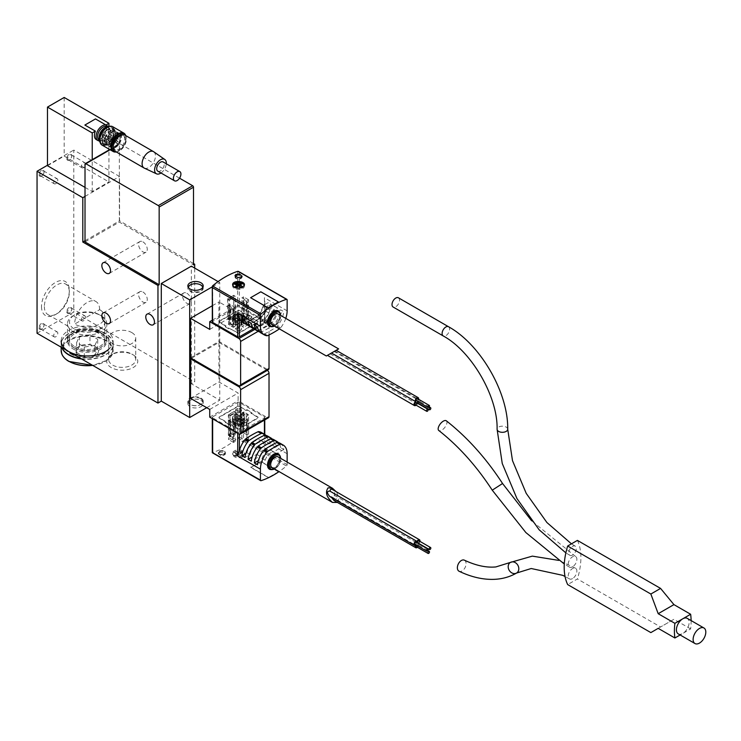 <?xml version="1.0" encoding="UTF-8"?>
<svg xmlns="http://www.w3.org/2000/svg" width="741" height="741" viewBox="0 0 741 741"><rect width="100%" height="100%" fill="white"/><g stroke="black" fill="none" stroke-linecap="round" stroke-linejoin="round"><path stroke-width="0.56" stroke-dasharray="3.71 2.78" d="M99.396 140.92A8.735 5.048 120 0 0 102.258 140.077A8.735 5.048 120 0 0 108.436 129.379A8.735 5.048 120 0 0 107.732 126.479M95.469 118.931L105.787 125.118A8.735 5.048 -60 0 1 104.462 135.297A8.735 5.048 -60 0 1 96.219 139.549M99.637 309.655A17.654 10.189 120 0 0 95.978 301.578A17.654 10.189 120 0 0 82.371 306.311A17.654 10.189 120 0 0 74.665 324.076L99.637 309.655L74.665 324.076A17.654 10.189 0 0 0 93.903 326.281A17.654 10.189 0 0 0 104.805 316.87A17.654 10.189 0 0 0 99.637 309.655M44.367 306.579A17.654 10.189 120 0 0 48.026 314.656A17.654 10.189 120 0 0 56.853 313.786A17.654 10.189 120 0 0 69.33 292.167A17.654 10.189 120 0 0 65.68 284.081A17.654 10.189 120 0 0 52.074 288.814A17.654 10.189 120 0 0 44.367 306.579M95.265 119.042L84.872 125.053M200.959 400.409A7.679 4.427 180 0 1 203.21 403.549A7.679 4.427 180 0 1 195.531 407.976A7.679 4.427 180 0 1 187.862 403.549A7.679 4.427 180 0 1 192.595 399.455A7.679 4.427 180 0 1 200.959 400.409M73.239 349.002A19.674 11.356 0 0 0 101.063 349.002A19.674 11.356 0 0 0 101.063 332.941A19.674 11.356 0 0 0 73.239 332.941A19.674 11.356 0 0 0 73.239 349.002M133.204 354.874L133.204 354.874A15.533 8.966 180 0 1 133.204 367.564A15.533 8.966 180 0 1 111.233 367.564A15.533 8.966 180 0 1 111.233 354.874A15.533 8.966 180 0 1 133.204 354.874L131.778 354.05A13.514 7.799 180 0 1 135.733 359.57A13.514 7.799 180 0 1 122.219 367.369A13.514 7.799 180 0 1 108.705 359.57A13.514 7.799 180 0 1 112.66 354.05A13.514 7.799 180 0 1 131.778 354.05L133.204 354.874M37.05 333.255L73.794 312.044L194.698 381.856L194.698 268.075M206.72 407.689L219.753 400.168L191.363 383.782L194.698 381.856M190.52 398.343L218.919 381.948L238.12 393.036L238.12 400.751L267.344 417.618A2.362 1.362 -120 0 0 268.529 417.739M191.363 358.329L218.919 342.416L218.919 381.948M190.52 357.847L218.919 341.453L267.344 369.416A2.362 1.362 -120 0 0 268.529 369.527M212.306 305.737L218.919 301.92L218.919 341.453M212.306 286.841L219.753 282.543L219.753 400.168M85.011 241.927L119.347 222.105L193.494 264.917M193.494 263.527L119.551 220.837L119.551 176.478L73.794 150.062L73.794 312.044M85.011 240.769L119.551 220.837M219.753 282.543L218.095 281.58M142.93 291.991A6.141 3.548 60 0 1 146.94 297.4A6.141 3.548 60 0 1 145.996 302.319A6.141 3.548 60 0 1 139.854 298.78A6.141 3.548 60 0 1 139.854 291.685A6.141 3.548 60 0 1 142.93 291.991M186.852 293.241A6.141 3.548 60 0 1 190.863 298.651A6.141 3.548 60 0 1 189.918 303.578A6.141 3.548 60 0 1 183.777 300.031A6.141 3.548 60 0 1 183.777 292.936A6.141 3.548 60 0 1 186.852 293.241M142.93 241.853A6.141 3.548 60 0 1 146.94 247.262A6.141 3.548 60 0 1 145.996 252.181A6.141 3.548 60 0 1 139.854 248.643A6.141 3.548 60 0 1 139.854 241.547A6.141 3.548 60 0 1 142.93 241.853M85.011 196.421L119.551 176.478M47.48 165.725L64.18 156.082L108.936 181.925L108.936 150.006M85.011 187.39L92.236 191.567L108.936 181.925M47.48 165.252L73.794 150.062M39.051 174.552A3.538 2.047 120 0 0 41.561 175.997A3.538 2.047 120 0 0 44.062 171.662A3.538 2.047 120 0 0 41.561 170.217A3.538 2.047 120 0 0 39.051 174.552M66.773 158.546A3.538 2.047 120 0 0 69.284 159.991A3.538 2.047 120 0 0 71.784 155.656A3.538 2.047 120 0 0 69.284 154.211A3.538 2.047 120 0 0 66.773 158.546M39.051 327.661A3.538 2.047 120 0 0 41.561 329.115A3.538 2.047 120 0 0 44.062 324.771A3.538 2.047 120 0 0 41.561 323.326A3.538 2.047 120 0 0 39.051 327.661M66.773 311.655A3.538 2.047 120 0 0 69.284 313.11A3.538 2.047 120 0 0 71.784 308.765A3.538 2.047 120 0 0 69.284 307.32A3.538 2.047 120 0 0 66.773 311.655M41.505 306.579A19.674 11.356 120 0 0 55.418 314.61A19.674 11.356 120 0 0 69.33 290.518A19.674 11.356 120 0 0 55.418 282.478A19.674 11.356 120 0 0 41.505 306.579M229.599 320.14L229.599 299.892L228.265 299.123L228.265 319.371L229.599 320.14L235.11 316.963L235.11 296.715L233.776 295.946L233.776 316.194L235.11 316.963M228.265 319.371L233.776 316.194M246.216 319.417L246.216 302.837L242.881 300.911L242.881 317.491L246.216 319.417L247.559 318.649L247.559 302.069L244.215 300.133L244.215 316.722L247.559 318.649M242.881 317.491L244.215 316.722M232.859 327.133L232.859 310.553L229.515 308.617L229.515 325.206L232.859 327.133L234.193 326.364L234.193 309.775L230.859 307.848L230.859 324.438L234.193 326.364M229.515 325.206L230.859 324.438M242.715 319.519A5.9 3.409 180 0 1 244.447 321.927A5.9 3.409 180 0 1 240.797 325.077A5.9 3.409 180 0 1 234.36 324.336A5.9 3.409 180 0 1 232.637 321.927A5.9 3.409 180 0 1 236.277 318.778A5.9 3.409 180 0 1 242.715 319.519M269.02 334.969L269.02 325.058A2.362 1.362 -120 0 0 267.344 322.168L238.12 305.292L238.12 313.008L218.919 301.92M212.306 320.195L238.12 305.292M209.731 329.402L238.12 313.008M267.205 370.296L218.919 342.416M209.731 409.43L238.12 393.036M209.731 417.137L238.12 400.751M228.599 414.636L228.599 434.884L229.942 435.652L229.942 415.405L228.599 414.636L234.11 411.45L234.11 431.697L235.453 432.475L235.453 412.228L234.11 411.45M229.942 415.405L235.453 412.228M229.515 420.656L229.515 437.246L232.859 439.172L232.859 422.592L229.515 420.656L230.859 419.888L230.859 436.477L234.193 438.403L234.193 421.814L230.859 419.888M232.859 422.592L234.193 421.814M242.881 412.95L242.881 429.53L246.216 431.457L246.216 414.877L242.881 412.95L244.215 412.172L244.215 428.761L247.559 430.688L247.559 414.108L244.215 412.172M246.216 414.877L247.559 414.108M234.36 419.795A5.9 3.409 0 0 0 240.797 420.527A5.9 3.409 0 0 0 244.447 417.378A5.9 3.409 0 0 0 238.537 413.969A5.9 3.409 0 0 0 232.637 417.378A5.9 3.409 0 0 0 234.36 419.795M179.544 178.183L120.181 143.911A1.176 0.685 -120 0 0 119.597 143.847A1.176 0.685 -120 0 0 119.347 144.393L119.347 222.105M191.363 383.782L191.363 266.149M234.36 320.862A5.9 3.409 0 0 0 240.797 321.603A5.9 3.409 0 0 0 244.447 318.454A5.9 3.409 0 0 0 238.537 315.045A5.9 3.409 0 0 0 232.637 318.454A5.9 3.409 0 0 0 234.36 320.862M235.36 320.288A4.483 2.593 0 0 0 240.251 320.853A4.483 2.593 0 0 0 243.029 318.454A4.483 2.593 0 0 0 238.537 315.861A4.483 2.593 0 0 0 234.054 318.454A4.483 2.593 0 0 0 235.36 320.288M235.36 318.361A4.483 2.593 0 0 0 240.251 318.917A4.483 2.593 0 0 0 243.029 316.527A4.483 2.593 0 0 0 238.537 313.934A4.483 2.593 0 0 0 234.054 316.527A4.483 2.593 0 0 0 235.36 318.361M236.453 317.732A2.955 1.704 0 0 0 239.667 318.102A2.955 1.704 0 0 0 241.492 316.527A2.955 1.704 0 0 0 238.537 314.823A2.955 1.704 0 0 0 235.582 316.527A2.955 1.704 0 0 0 236.453 317.732M236.861 326.364A2.38 1.371 0 0 0 239.445 326.67A2.38 1.371 0 0 0 240.918 325.401A2.38 1.371 0 0 0 238.537 324.021A2.38 1.371 0 0 0 236.157 325.401A2.38 1.371 0 0 0 236.861 326.364M236.861 322.789A2.38 1.371 0 0 0 240.223 322.789A2.38 1.371 0 0 0 240.918 321.816A2.38 1.371 0 0 0 238.537 320.445A2.38 1.371 0 0 0 236.157 321.816A2.38 1.371 0 0 0 236.861 322.789L236.453 322.557A2.955 1.704 0 0 0 240.621 322.557A2.955 1.704 0 0 0 241.492 321.344A2.955 1.704 0 0 0 238.537 319.64A2.955 1.704 0 0 0 235.582 321.344A2.955 1.704 0 0 0 236.453 322.557L236.861 322.789M131.778 332.561A13.514 7.799 180 0 1 135.733 338.081A13.514 7.799 180 0 1 122.219 345.88A13.514 7.799 180 0 1 108.705 338.081A13.514 7.799 180 0 1 117.05 330.866A13.514 7.799 180 0 1 131.778 332.561M67.681 311.655A2.899 1.677 120 0 0 68.283 312.989A2.899 1.677 120 0 0 69.737 312.841A2.899 1.677 120 0 0 71.784 309.293A2.899 1.677 120 0 0 71.182 307.96A2.899 1.677 120 0 0 68.95 308.738A2.899 1.677 120 0 0 67.681 311.655M81.427 319.593A2.899 1.677 120 0 0 82.029 320.927A2.899 1.677 120 0 0 84.928 319.251A2.899 1.677 120 0 0 84.928 315.898A2.899 1.677 120 0 0 82.686 316.676A2.899 1.677 120 0 0 81.427 319.593M39.958 327.661A2.899 1.677 120 0 0 40.56 328.995A2.899 1.677 120 0 0 42.015 328.847A2.899 1.677 120 0 0 44.062 325.29A2.899 1.677 120 0 0 43.46 323.965A2.899 1.677 120 0 0 41.227 324.743A2.899 1.677 120 0 0 39.958 327.661M53.704 335.599A2.899 1.677 120 0 0 54.306 336.933A2.899 1.677 120 0 0 57.205 335.256A2.899 1.677 120 0 0 57.205 331.903A2.899 1.677 120 0 0 54.973 332.681A2.899 1.677 120 0 0 53.704 335.599M229.515 308.617L230.859 307.848M232.859 310.553L234.193 309.775M242.881 300.911L244.215 300.133M246.216 302.837L247.559 302.069M229.599 299.892L235.11 296.715M228.265 299.123L233.776 295.946M235.36 424.612A4.483 2.593 0 0 0 240.251 425.177A4.483 2.593 0 0 0 243.029 422.778A4.483 2.593 0 0 0 238.537 420.193A4.483 2.593 0 0 0 234.054 422.778A4.483 2.593 0 0 0 235.36 424.612M236.453 423.982A2.955 1.704 0 0 0 239.667 424.352A2.955 1.704 0 0 0 241.492 422.778A2.955 1.704 0 0 0 238.537 421.073A2.955 1.704 0 0 0 235.582 422.778A2.955 1.704 0 0 0 236.453 423.982M235.36 422.685A4.483 2.593 0 0 0 240.251 423.25A4.483 2.593 0 0 0 243.029 420.851A4.483 2.593 0 0 0 238.537 418.257A4.483 2.593 0 0 0 234.054 420.851A4.483 2.593 0 0 0 235.36 422.685M234.36 423.259A5.9 3.409 0 0 0 240.797 424A5.9 3.409 0 0 0 244.447 420.851A5.9 3.409 0 0 0 238.537 417.442A5.9 3.409 0 0 0 232.637 420.851A5.9 3.409 0 0 0 234.36 423.259M236.453 419.165A2.955 1.704 0 0 0 239.667 419.536A2.955 1.704 0 0 0 241.492 417.961A2.955 1.704 0 0 0 240.621 416.757A2.955 1.704 0 0 0 236.453 416.757A2.955 1.704 0 0 0 235.582 417.961A2.955 1.704 0 0 0 236.453 419.165M236.861 418.461A2.38 1.371 0 0 0 239.445 418.758A2.38 1.371 0 0 0 240.918 417.489A2.38 1.371 0 0 0 240.223 416.516A2.38 1.371 0 0 0 236.861 416.516A2.38 1.371 0 0 0 236.157 417.489A2.38 1.371 0 0 0 236.861 418.461M236.861 414.877A2.38 1.371 0 0 0 239.445 415.182A2.38 1.371 0 0 0 240.918 413.913A2.38 1.371 0 0 0 238.537 412.542A2.38 1.371 0 0 0 236.157 413.913A2.38 1.371 0 0 0 236.861 414.877M242.881 429.53L244.215 428.761M246.216 431.457L247.559 430.688M229.515 437.246L230.859 436.477M232.859 439.172L234.193 438.403M229.942 435.652L235.453 432.475M228.599 434.884L234.11 431.697M67.681 158.546A2.899 1.677 120 0 0 68.283 159.88A2.899 1.677 120 0 0 69.737 159.732A2.899 1.677 120 0 0 71.784 156.175A2.899 1.677 120 0 0 71.182 154.85A2.899 1.677 120 0 0 68.95 155.629A2.899 1.677 120 0 0 67.681 158.546M81.427 166.484A2.899 1.677 120 0 0 82.029 167.809A2.899 1.677 120 0 0 84.928 166.132A2.899 1.677 120 0 0 84.928 162.779A2.899 1.677 120 0 0 82.686 163.557A2.899 1.677 120 0 0 81.427 166.484M39.958 174.552A2.899 1.677 120 0 0 40.56 175.876A2.899 1.677 120 0 0 42.015 175.737A2.899 1.677 120 0 0 44.062 172.181A2.899 1.677 120 0 0 43.46 170.847A2.899 1.677 120 0 0 41.227 171.625A2.899 1.677 120 0 0 39.958 174.552M53.704 182.49A2.899 1.677 120 0 0 54.306 183.814A2.899 1.677 120 0 0 57.205 182.138A2.899 1.677 120 0 0 57.205 178.785A2.899 1.677 120 0 0 54.973 179.563A2.899 1.677 120 0 0 53.704 182.49M92.236 191.567L92.236 159.648M108.936 149.071L108.936 126.359M64.18 97.46L64.18 156.082M99.174 140.021A7.679 4.427 120 0 0 103.008 139.641A7.679 4.427 120 0 0 108.436 130.24A7.679 4.427 120 0 0 106.843 126.73M99.109 137.391A7.679 4.427 120 0 0 100.693 140.901A7.679 4.427 120 0 0 108.371 136.474A7.679 4.427 120 0 0 108.371 127.609A7.679 4.427 120 0 0 104.537 127.989M100.091 142.3A9.448 5.456 120 0 0 101.063 143.161A9.448 5.456 120 0 0 110.511 137.706A9.448 5.456 120 0 0 110.511 126.804A9.448 5.456 120 0 0 109.279 126.387M102.063 140.549A9.448 5.456 120 0 0 104.027 144.875A9.448 5.456 120 0 0 108.751 144.402A9.448 5.456 120 0 0 115.429 132.834A9.448 5.456 120 0 0 113.475 128.508A9.448 5.456 120 0 0 106.195 131.037A9.448 5.456 120 0 0 102.063 140.549M104.574 140.549A7.679 4.427 120 0 0 106.167 144.06A7.679 4.427 120 0 0 110.001 143.68A7.679 4.427 120 0 0 115.429 134.278A7.679 4.427 120 0 0 113.836 130.768A7.679 4.427 120 0 0 107.927 132.824A7.679 4.427 120 0 0 104.574 140.549M106.685 141.763A7.679 4.427 120 0 0 108.269 145.282A7.679 4.427 120 0 0 115.948 140.846A7.679 4.427 120 0 0 115.948 131.981A7.679 4.427 120 0 0 110.029 134.038A7.679 4.427 120 0 0 106.685 141.763M106.352 141.957A8.151 4.705 120 0 0 108.334 145.838A8.151 4.705 120 0 0 116.189 140.985A8.151 4.705 120 0 0 116.467 131.759A8.151 4.705 120 0 0 110.094 133.565A8.151 4.705 120 0 0 106.352 141.957M110.02 143.689A7.679 4.427 120 0 0 111.891 147.348A7.679 4.427 120 0 0 119.292 142.772A7.679 4.427 120 0 0 119.551 134.084A7.679 4.427 120 0 0 113.549 135.788A7.679 4.427 120 0 0 110.02 143.689M115.448 145.866A6.493 3.751 120 0 0 119.69 140.142A6.493 3.751 120 0 0 118.699 134.936A6.493 3.751 120 0 0 112.206 138.687A6.493 3.751 120 0 0 112.206 146.181A6.493 3.751 120 0 0 115.448 145.866M74.665 346.529A17.654 10.189 0 0 0 93.903 348.733A17.654 10.189 0 0 0 104.805 339.322A17.654 10.189 0 0 0 99.637 332.116A17.654 10.189 0 0 0 74.665 332.116A17.654 10.189 0 0 0 69.497 339.322A17.654 10.189 0 0 0 74.665 346.529M200.626 398.677A7.206 4.159 180 0 1 200.626 404.558A7.206 4.159 180 0 1 190.437 404.558A7.206 4.159 180 0 1 190.437 398.677A7.206 4.159 180 0 1 200.626 398.677M200.959 398.102A7.679 4.427 180 0 1 203.21 401.233A7.679 4.427 180 0 1 200.959 404.364A7.679 4.427 180 0 1 190.104 404.364A7.679 4.427 180 0 1 187.862 401.233A7.679 4.427 180 0 1 192.595 397.139A7.679 4.427 180 0 1 200.959 398.102M202.941 287.073A7.679 4.427 180 0 1 203.21 288.23A7.679 4.427 180 0 1 195.531 292.658A7.679 4.427 180 0 1 187.862 288.23A7.679 4.427 180 0 1 188.121 287.073M190.28 284.998A7.679 4.427 180 0 1 200.792 284.998M202.71 287.489A7.206 4.159 180 0 1 195.531 292A7.206 4.159 180 0 1 188.362 287.489M106.269 140.558A6.493 3.751 120 0 0 110.511 134.834A6.493 3.751 120 0 0 109.511 129.629A6.493 3.751 120 0 0 103.018 133.38A6.493 3.751 120 0 0 103.018 140.883A6.493 3.751 120 0 0 106.269 140.558M108.103 137.956A1.176 0.685 120 0 0 108.871 136.918A1.176 0.685 120 0 0 108.695 135.974A1.176 0.685 120 0 0 107.51 136.65A1.176 0.685 120 0 0 107.51 138.011A1.176 0.685 120 0 0 108.103 137.956M116.448 142.781A1.176 0.685 120 0 0 117.226 141.735A1.176 0.685 120 0 0 117.041 140.79A1.176 0.685 120 0 0 115.865 141.475A1.176 0.685 120 0 0 115.865 142.837A1.176 0.685 120 0 0 116.448 142.781M104.425 140.077A1.176 0.685 120 0 0 105.203 139.039A1.176 0.685 120 0 0 105.018 138.095A1.176 0.685 120 0 0 103.842 138.771A1.176 0.685 120 0 0 103.842 140.132A1.176 0.685 120 0 0 104.425 140.077M112.78 144.903A1.176 0.685 120 0 0 113.549 143.856A1.176 0.685 120 0 0 113.373 142.911A1.176 0.685 120 0 0 112.187 143.597A1.176 0.685 120 0 0 112.187 144.958A1.176 0.685 120 0 0 112.78 144.903M109.149 133.593A1.176 0.685 120 0 0 109.918 132.556A1.176 0.685 120 0 0 109.733 131.611A1.176 0.685 120 0 0 108.556 132.287A1.176 0.685 120 0 0 108.556 133.649A1.176 0.685 120 0 0 109.149 133.593M117.495 138.419A1.176 0.685 120 0 0 118.264 137.372A1.176 0.685 120 0 0 118.088 136.427A1.176 0.685 120 0 0 116.902 137.113A1.176 0.685 120 0 0 116.902 138.474A1.176 0.685 120 0 0 117.495 138.419M103.388 136.918A1.176 0.685 120 0 0 104.157 135.881A1.176 0.685 120 0 0 103.972 134.936A1.176 0.685 120 0 0 102.795 135.612A1.176 0.685 120 0 0 102.795 136.974A1.176 0.685 120 0 0 103.388 136.918M111.734 141.744A1.176 0.685 120 0 0 112.502 140.697A1.176 0.685 120 0 0 112.326 139.753A1.176 0.685 120 0 0 111.141 140.438A1.176 0.685 120 0 0 111.141 141.8A1.176 0.685 120 0 0 111.734 141.744M79.139 355.624A11.337 6.549 0 0 0 96.969 354.272A11.337 6.549 0 0 0 90.087 344.676A11.337 6.549 0 0 0 77.333 347.724A11.337 6.549 0 0 0 79.139 355.624M97.692 349.168L89.976 344.713L79.435 346.343L76.61 352.429L84.326 356.884L94.867 355.254L97.692 349.168L97.692 339.341L94.867 345.426L94.867 355.254M81.575 358.959A25.981 14.996 0 0 0 113.132 344.315A25.981 14.996 0 0 0 87.151 329.31A25.981 14.996 0 0 0 61.17 344.315A25.981 14.996 0 0 0 61.781 347.529M70.617 353.855A23.379 13.495 0 0 0 96.098 356.782A23.379 13.495 0 0 0 110.529 344.315A23.379 13.495 0 0 0 87.151 330.81A23.379 13.495 0 0 0 63.772 344.315A23.379 13.495 0 0 0 70.617 353.855M70.617 353.568A23.379 13.495 0 0 0 96.098 356.495A23.379 13.495 0 0 0 110.529 344.028A23.379 13.495 0 0 0 87.151 330.523A23.379 13.495 0 0 0 63.772 344.028A23.379 13.495 0 0 0 70.617 353.568M80.917 358.588A25.981 14.996 0 0 0 113.132 344.028A25.981 14.996 0 0 0 87.151 329.023A25.981 14.996 0 0 0 61.17 344.028A25.981 14.996 0 0 0 61.929 347.622M108.705 349.344A25.981 14.996 0 0 0 113.132 340.971A25.981 14.996 0 0 0 87.151 325.975A25.981 14.996 0 0 0 61.17 340.971L61.17 344.028M74.665 348.177A17.654 10.189 0 0 0 99.637 348.177A17.654 10.189 0 0 0 99.637 333.765A17.654 10.189 0 0 0 74.665 333.765A17.654 10.189 0 0 0 74.665 348.177L73.239 347.353A19.674 11.356 0 0 0 101.063 347.353A19.674 11.356 0 0 0 106.824 339.322A19.674 11.356 0 0 0 87.151 327.957A19.674 11.356 0 0 0 67.477 339.322A19.674 11.356 0 0 0 73.239 347.353L74.665 348.177M73.239 331.755A19.674 11.356 0 0 0 94.681 334.219A19.674 11.356 0 0 0 106.824 323.724A19.674 11.356 0 0 0 101.063 315.694A19.674 11.356 0 0 0 73.239 315.694A19.674 11.356 0 0 0 67.477 323.724A19.674 11.356 0 0 0 73.239 331.755M74.665 329.282A17.654 10.189 0 0 0 99.637 329.282A17.654 10.189 0 0 0 99.637 314.869A17.654 10.189 0 0 0 74.665 314.869A17.654 10.189 0 0 0 74.665 329.282M94.867 345.426L84.326 347.057L76.61 342.601L76.61 352.429M84.326 347.057L84.326 356.884M76.61 342.601L79.435 336.516L79.435 346.343M79.435 336.516L89.976 334.886L89.976 344.713M89.976 334.886L97.692 339.341M691.112 620.578A59.048 34.086 -60 0 1 690.631 628.914L682.767 633.453A8.975 5.178 120 0 0 688.63 625.543A8.975 5.178 120 0 0 687.25 618.355M690.631 628.914L673.93 619.272L660.574 626.979L577.406 578.962L567.68 584.584M577.406 540.393A59.048 34.086 -60 0 1 577.406 578.962M660.574 626.979L650.848 632.601M678.274 633.898A8.975 5.178 120 0 0 682.767 633.453L680.136 634.972M572.543 555.065A5.317 3.066 -60 0 1 569.885 555.324A5.317 3.066 -60 0 1 569.885 549.192A5.317 3.066 -60 0 1 575.201 546.126A5.317 3.066 -60 0 1 576.016 550.378A5.317 3.066 -60 0 1 572.543 555.065M572.543 566.828A6.141 3.548 -60 0 1 569.468 567.134A6.141 3.548 -60 0 1 569.468 560.039A6.141 3.548 -60 0 1 575.609 556.5A6.141 3.548 -60 0 1 576.554 561.419A6.141 3.548 -60 0 1 572.543 566.828M572.543 578.591A6.141 3.548 -60 0 1 569.468 578.897A6.141 3.548 -60 0 1 569.468 571.802A6.141 3.548 -60 0 1 575.609 568.264A6.141 3.548 -60 0 1 576.554 573.182A6.141 3.548 -60 0 1 572.543 578.591M658.193 628.349L673.93 619.272M464.375 560.168A6.141 3.844 -64.5 0 1 465.913 565.253A6.141 3.844 -64.5 0 1 462.106 570.931A6.141 3.844 -64.5 0 1 459.087 571.255M446.332 420.814A6.141 2.871 -52 0 1 446.193 425.251A6.141 2.871 -52 0 1 441.803 430.16A6.141 2.871 -52 0 1 438.774 430.493M398.426 297.799A5.317 3.066 -60 0 1 399.242 302.059A5.317 3.066 -60 0 1 395.768 306.737A5.317 3.066 -60 0 1 393.11 307.006M230.025 415.933L236.036 412.468L234.36 411.496L228.348 414.969L230.025 415.933L230.025 436.282L228.348 435.319L228.348 414.969M228.515 420.656L233.526 423.556L235.193 422.592L230.192 419.693L228.515 420.656L228.515 439.561L230.192 438.598L230.192 419.693M234.193 415.256A6.141 3.548 180 0 1 240.89 414.488A6.141 3.548 180 0 1 244.678 417.767A6.141 3.548 180 0 1 242.881 420.277A6.141 3.548 180 0 1 236.184 421.045A6.141 3.548 180 0 1 232.396 417.767A6.141 3.548 180 0 1 234.193 415.256M231.025 425.001L230.192 425.482L225.181 422.592L226.014 422.101L219.336 418.248A1.176 0.685 180 0 1 218.984 417.767A1.176 0.685 180 0 1 219.336 417.285L237.704 406.679A1.176 0.685 180 0 1 239.371 406.679L246.049 410.533L246.892 410.051L251.894 412.95L251.06 413.432L257.738 417.285A1.176 0.685 180 0 1 258.09 417.767A1.176 0.685 180 0 1 257.738 418.248L239.371 428.854A1.176 0.685 180 0 1 237.704 428.854L231.025 424.612L230.192 425.093L225.181 422.203L226.014 421.722L219.336 417.859A1.176 0.685 180 0 1 218.984 417.378A1.176 0.685 180 0 1 219.336 416.896L237.704 406.29A1.176 0.685 180 0 1 239.371 406.29L246.049 410.153L246.892 409.671L251.894 412.561L251.06 413.043L257.738 416.896A1.176 0.685 180 0 1 258.09 417.378A1.176 0.685 180 0 1 257.738 417.859L239.371 428.474A1.176 0.685 180 0 1 237.704 428.474L231.025 424.612M241.881 412.95L246.892 415.84L248.559 414.877L243.548 411.987L241.881 412.95L241.881 431.846L243.548 430.882L243.548 411.987M243.548 423.556L248.559 420.656L246.892 419.693L241.881 422.592L243.548 423.556L243.548 442.451L241.881 441.488L241.881 422.592M239.371 432.327A1.176 0.685 180 0 1 237.704 432.327L212.648 417.859A1.176 0.685 180 0 1 212.306 417.378A1.176 0.685 180 0 1 212.648 416.896L237.704 402.437A1.176 0.685 180 0 1 239.371 402.437L264.426 416.896A1.176 0.685 180 0 1 264.769 417.378A1.176 0.685 180 0 1 264.426 417.859L239.371 432.327L239.371 434.189M241.733 451.306A5.15 2.973 180 0 1 242.566 451.788A11.791 6.808 -60 0 1 239.788 454.298A11.754 6.78 -120 0 0 242.918 455.196A5.15 2.973 180 0 1 241.242 456.16A11.754 6.78 60 0 1 238.12 455.261A11.791 6.808 -60 0 1 235.342 455.965A5.15 2.973 180 0 1 234.508 455.483A11.791 6.808 120 0 0 237.287 454.779A11.754 6.78 60 0 1 234.156 452.075A5.15 2.973 180 0 1 235.833 451.112A11.754 6.78 -120 0 0 238.954 453.816A11.791 6.808 120 0 0 241.733 451.306L238.954 452.908L238.954 453.816M242.715 455.715A5.9 3.409 0 0 0 244.447 453.307A5.9 3.409 0 0 0 242.205 450.639A5.9 3.409 0 0 0 235.971 450.241A5.9 3.409 0 0 0 232.637 453.307A5.9 3.409 0 0 0 236.277 456.456A5.9 3.409 0 0 0 242.715 455.715M234.156 452.075L237.287 453.872L237.287 454.779M238.12 455.261L238.12 454.363L241.242 456.16M235.833 451.112L238.954 452.908M242.566 451.788L239.788 453.39L242.918 455.196M239.788 453.39L239.788 454.298M219.336 452.464L218.299 453.575C220.67 456.03 223.032 456.234 225.384 454.168C224.449 452.334 222.439 451.769 219.336 452.464M239.371 402.437L239.371 437.097L237.704 438.088A82.659 47.72 -60 0 1 212.648 452.547L261.073 480.668M287.137 462.069L287.137 464.672A1.176 0.685 -60 0 1 286.48 465.996A82.659 47.72 -60 0 1 279.079 471.6M278.579 471.684L268.344 477.593L250.81 467.469L260.619 461.31L278.579 471.684L268.344 477.593M250.597 467.099L268.566 477.473M242.715 457.012C237.528 458.596 234.165 457.762 232.637 454.511C232.285 450.408 244.789 449.833 244.447 454.511L242.715 457.012M278.097 456.854A6.141 3.548 -60 0 1 279.366 459.661A6.141 3.548 -60 0 1 276.689 465.839A6.141 3.548 -60 0 1 271.956 467.488M337.377 502.435C339.174 500.221 338.989 497.016 336.822 492.83L335.997 491.552M267.594 436.06A18.895 10.911 -60 0 1 271.326 442.303L268.205 440.497L263.083 443.461A11.81 6.817 120 0 0 260.925 440.395A11.81 6.817 120 0 0 246.957 452.77L245.882 453.39M271.326 442.303L266.214 445.258L263.083 443.461M246.957 452.77L250.088 454.566L244.965 457.53M273.846 439.672A18.895 10.911 -60 0 1 277.579 445.915L274.457 444.109L265.787 449.111A7.086 4.094 120 0 0 264.815 448.092A7.086 4.094 120 0 0 256.757 454.326L252.135 456.993M277.579 445.915L268.918 450.917L265.787 449.111M256.757 454.326L259.887 456.132L251.218 461.134M280.098 443.275A18.895 10.911 -60 0 1 283.831 449.518L280.709 447.721L272.947 452.195A8.262 4.77 120 0 0 271.66 450.676A8.262 4.77 120 0 0 262.101 458.466L258.387 460.606M283.831 449.518L276.078 454.001L272.947 452.195M262.101 458.466L265.222 460.263L257.47 464.746M261.341 432.448A18.895 10.911 -60 0 1 264.426 436.217L264.426 416.896M268.205 440.497A18.895 10.911 120 0 0 265.899 435.384M274.457 444.109A18.895 10.911 120 0 0 272.151 438.996M280.709 447.721A18.895 10.911 120 0 0 278.403 442.599M278.523 453.992A8.855 5.113 -60 0 1 280.033 457.827A8.855 5.113 -60 0 1 276.384 466.506A8.855 5.113 -60 0 1 269.696 469.285M278.366 471.813L260.832 461.689L250.81 467.469M250.088 454.566A11.81 6.817 -60 0 1 264.055 442.192A11.81 6.817 -60 0 1 266.214 445.258M259.887 456.132A7.086 4.094 -60 0 1 267.946 449.898A7.086 4.094 -60 0 1 268.918 450.917M265.222 460.263A8.262 4.77 -60 0 1 274.781 452.482A8.262 4.77 -60 0 1 276.078 454.001M333.811 500.379C336.747 500.49 336.859 498.749 334.145 495.145C335.349 493.441 334.793 491.57 332.477 489.523M329.801 496.516L331.477 496.683L331.681 497.609M334.145 495.145L418.313 543.737A2.362 1.362 -60 0 1 417.415 547.275M331.477 496.683L415.645 545.283M419.925 541.375A2.362 1.362 -60 0 1 418.748 543.422M416.47 545.191A1.176 0.685 -60 0 1 417.572 544.644A1.176 0.685 -60 0 1 417.813 545.181A1.176 0.685 -60 0 1 417.294 546.376A1.176 0.685 -60 0 1 416.386 546.691M416.229 542.329A1.176 0.685 -60 0 1 416.479 542.866A1.176 0.685 -60 0 1 415.96 544.061A1.176 0.685 -60 0 1 415.053 544.376M418.906 540.782A1.176 0.685 -60 0 1 419.147 541.328A1.176 0.685 -60 0 1 418.637 542.514A1.176 0.685 -60 0 1 417.72 542.829M238.12 454.363L235.342 455.965M237.287 453.872L234.508 455.483M224.347 451.223A3.538 2.047 180 0 1 225.384 452.668A3.538 2.047 180 0 1 221.837 454.715A3.538 2.047 180 0 1 218.299 452.668A3.538 2.047 180 0 1 219.336 451.223A3.538 2.047 180 0 1 224.347 451.223M219.753 451.464A2.955 1.704 180 0 1 222.967 451.093A2.955 1.704 180 0 1 224.792 452.668A2.955 1.704 180 0 1 222.967 454.242A2.955 1.704 180 0 1 219.753 453.872A2.955 1.704 180 0 1 218.882 452.668A2.955 1.704 180 0 1 219.753 451.464M242.881 424.713A6.141 3.548 0 0 0 244.678 422.203A6.141 3.548 0 0 0 238.537 418.656A6.141 3.548 0 0 0 232.396 422.203A6.141 3.548 0 0 0 236.184 425.482A6.141 3.548 0 0 0 242.881 424.713M241.881 426.056A4.724 2.723 0 0 0 243.261 424.13A4.724 2.723 0 0 0 238.537 421.407A4.724 2.723 0 0 0 233.813 424.13A4.724 2.723 0 0 0 236.731 426.649A4.724 2.723 0 0 0 241.881 426.056M240.621 425.334A2.955 1.704 0 0 0 241.492 424.13A2.955 1.704 0 0 0 238.537 422.426A2.955 1.704 0 0 0 235.582 424.13A2.955 1.704 0 0 0 237.407 425.705A2.955 1.704 0 0 0 240.621 425.334M241.881 424.13A4.724 2.723 0 0 0 243.261 422.203A4.724 2.723 0 0 0 238.537 419.471A4.724 2.723 0 0 0 233.813 422.203A4.724 2.723 0 0 0 236.731 424.723A4.724 2.723 0 0 0 241.881 424.13M240.621 411.403A2.955 1.704 0 0 0 241.492 410.199A2.955 1.704 0 0 0 240.621 408.995A2.955 1.704 0 0 0 236.453 408.995A2.955 1.704 0 0 0 235.582 410.199A2.955 1.704 0 0 0 237.407 411.774A2.955 1.704 0 0 0 240.621 411.403M240.167 410.607A2.297 1.325 0 0 0 240.167 408.726A2.297 1.325 0 0 0 236.907 408.726A2.297 1.325 0 0 0 236.907 410.607A2.297 1.325 0 0 0 240.167 410.607M230.192 438.598L235.193 441.488L233.526 442.451L233.526 423.556M233.526 442.451L228.515 439.561M235.193 441.488L235.193 422.592M243.548 430.882L248.559 433.772L246.892 434.735L246.892 415.84M246.892 434.735L241.881 431.846M248.559 433.772L248.559 414.877M228.348 435.319L234.36 431.846L236.036 432.809L236.036 412.468M236.036 432.809L230.025 436.282M234.36 431.846L234.36 411.496M241.881 441.488L246.892 438.598L248.559 439.561L248.559 420.656M248.559 439.561L243.548 442.451M246.892 438.598L246.892 419.693M235.36 316.62L229.349 320.093L227.682 319.13L233.693 315.657L235.36 316.62L235.36 296.28L233.693 295.316L233.693 315.657M243.548 315.759L248.559 318.649L246.892 319.612L241.881 316.722L243.548 315.759L243.548 296.854L241.881 297.826L241.881 316.722M234.193 319.038A6.141 3.548 0 0 0 232.396 321.538A6.141 3.548 0 0 0 236.184 324.817A6.141 3.548 0 0 0 242.881 324.049A6.141 3.548 0 0 0 244.678 321.538A6.141 3.548 0 0 0 240.89 318.269A6.141 3.548 0 0 0 234.193 319.038M251.06 317.204L251.894 316.722L246.892 313.832L246.049 314.314L239.371 310.451A1.176 0.685 0 0 0 237.704 310.451L219.336 321.057A1.176 0.685 0 0 0 218.984 321.538A1.176 0.685 0 0 0 219.336 322.02L226.014 325.883L225.181 326.364L237.704 332.626A1.176 0.685 0 0 0 239.371 332.626L257.738 322.02A1.176 0.685 0 0 0 258.09 321.538A1.176 0.685 0 0 0 257.738 321.057L251.06 317.583L251.894 317.102L246.892 314.212L246.049 314.693L239.371 310.84A1.176 0.685 0 0 0 237.704 310.84L219.336 321.446A1.176 0.685 0 0 0 218.984 321.927A1.176 0.685 0 0 0 219.336 322.409L226.014 326.262L225.181 326.744L230.192 329.643L231.025 329.161L237.704 333.015A1.176 0.685 0 0 0 239.371 333.015L257.738 322.409A1.176 0.685 0 0 0 258.09 321.927A1.176 0.685 0 0 0 257.738 321.446L251.06 317.583M230.192 323.465L235.193 326.364L233.526 327.327L228.515 324.438L230.192 323.465L230.192 304.57L228.515 305.533L228.515 324.438M248.559 324.438L243.548 327.327L241.881 326.364L246.892 323.465L248.559 324.438L248.559 305.533L246.892 304.57L246.892 323.465M253.728 328.587L264.426 322.409A1.176 0.685 0 0 0 264.769 321.927A1.176 0.685 0 0 0 264.426 321.446L239.371 306.978A1.176 0.685 0 0 0 237.704 306.978L212.648 321.446A1.176 0.685 0 0 0 212.306 321.927M234.591 287.415A11.791 6.808 120 0 0 234.508 287.517A5.15 2.973 0 0 0 235.342 287.999A11.791 6.808 -60 0 1 235.527 287.795M244.345 285.378A5.9 3.409 180 0 1 244.447 285.998A5.9 3.409 180 0 1 242.715 288.416A5.9 3.409 180 0 1 233.915 288.119A5.9 3.409 180 0 1 232.637 285.998A5.9 3.409 180 0 1 232.72 285.405M240.918 287.851A11.754 6.78 60 0 1 241.242 288.203A5.15 2.973 0 0 0 242.918 287.239A11.754 6.78 -120 0 0 242.779 287.082M234.156 284.109L237.287 285.915M235.342 287.999L238.12 286.397L241.242 288.203M238.12 286.397L238.12 285.489M236.036 274.309C239.13 273.735 241.149 274.327 242.085 276.087L242.085 276.995A3.538 2.047 0 0 0 241.974 276.495M255.654 294.788L250.597 297.706M260.832 291.797L255.988 294.594M260.619 291.917L278.579 302.291M278.097 313.952A6.141 3.548 -60 0 1 278.097 321.048A6.141 3.548 -60 0 1 271.956 324.595M334.145 351.475L327.439 355.347L336.173 350.308L334.145 351.475L418.313 400.075A2.362 1.362 -60 0 1 419.499 399.955A2.362 1.362 -60 0 1 418.748 403.613M241.844 317.843L246.957 314.888A11.81 6.817 120 0 0 249.115 317.954A11.81 6.817 120 0 0 263.083 305.579L268.205 302.624L271.326 304.421A18.895 10.911 -60 0 1 264.954 318.88A2.362 1.362 -60 0 1 264.25 319.547A94.468 54.547 -60 0 1 252.042 326.596A2.362 1.362 -60 0 1 251.347 326.735A18.895 10.911 -60 0 1 248.698 325.892M244.965 319.649L250.088 316.694L246.957 314.888M263.083 305.579L266.214 307.385L271.326 304.421M248.087 321.455L256.757 316.444A7.086 4.094 120 0 0 257.729 317.472A7.086 4.094 120 0 0 265.787 311.239L274.457 306.228L277.579 308.034A18.895 10.911 -60 0 1 271.206 322.492A2.362 1.362 -60 0 1 270.502 323.15A94.468 54.547 -60 0 1 258.294 330.199A2.362 1.362 -60 0 1 257.599 330.347A18.895 10.911 -60 0 1 254.95 329.504M251.218 323.252L259.887 318.25L256.757 316.444M265.787 311.239L268.918 313.035L277.579 308.034M254.339 325.058L262.101 320.584A8.262 4.77 120 0 0 263.388 322.103A8.262 4.77 120 0 0 272.947 314.314L280.709 309.84L283.831 311.646A18.895 10.911 -60 0 1 277.449 326.096A2.362 1.362 -60 0 1 276.754 326.762A94.468 54.547 -60 0 1 264.546 333.811A2.362 1.362 -60 0 1 263.852 333.95A18.895 10.911 -60 0 1 261.202 333.107M257.47 326.864L265.222 322.391L262.101 320.584M272.947 314.314L276.078 316.12L283.831 311.646M259.767 331.987A18.895 10.911 120 0 0 260.721 332.144A2.362 1.362 120 0 0 261.416 332.005A94.468 54.547 120 0 0 273.633 324.956A2.362 1.362 120 0 0 274.327 324.289A18.895 10.911 120 0 0 280.709 309.84M253.524 328.374A18.895 10.911 120 0 0 254.469 328.541A2.362 1.362 120 0 0 255.173 328.393A94.468 54.547 120 0 0 267.381 321.344A2.362 1.362 120 0 0 268.075 320.686A18.895 10.911 120 0 0 274.457 306.228M247.272 324.762A18.895 10.911 120 0 0 248.216 324.929A2.362 1.362 120 0 0 248.92 324.79A94.468 54.547 120 0 0 261.128 317.741A2.362 1.362 120 0 0 261.823 317.074A18.895 10.911 120 0 0 268.205 302.624M287.137 310.84L264.426 297.725L264.426 304.06A18.895 10.911 -60 0 1 258.702 315.268A2.362 1.362 -60 0 1 258.007 315.935A94.468 54.547 -60 0 1 245.79 322.983A2.362 1.362 -60 0 1 245.095 323.122A18.895 10.911 -60 0 1 242.455 322.279M285.776 318.389A18.895 10.911 -60 0 1 280.58 327.902A2.362 1.362 -60 0 1 279.876 328.569A94.468 54.547 -60 0 1 279.403 328.893M239.167 272.021L287.137 299.892M278.523 311.1A8.855 5.113 -60 0 1 278.199 321.112A8.855 5.113 -60 0 1 269.696 326.392M266.214 307.385A11.81 6.817 -60 0 1 252.246 319.76A11.81 6.817 -60 0 1 250.088 316.694M268.918 313.035A7.086 4.094 -60 0 1 260.86 319.278A7.086 4.094 -60 0 1 259.887 318.25M276.078 316.12A8.262 4.77 -60 0 1 266.519 323.91A8.262 4.77 -60 0 1 265.222 322.391M418.591 399.251A2.362 1.362 -60 0 1 418.313 400.075M418.489 403.817A2.362 1.362 -60 0 1 417.137 404.049A2.362 1.362 -60 0 1 416.979 403.928A2.362 1.362 -60 0 1 416.072 405.16M330.134 353.79L416.979 403.928M417.572 398.667A1.176 0.685 -60 0 1 417.572 400.029A1.176 0.685 -60 0 1 416.386 400.714M417.804 401.529A1.176 0.685 -60 0 1 418.906 400.983A1.176 0.685 -60 0 1 418.906 402.344A1.176 0.685 -60 0 1 417.72 403.021M416.229 402.52A1.176 0.685 -60 0 1 416.229 403.882A1.176 0.685 -60 0 1 415.053 404.567M239.788 285.433L242.566 283.831M235.268 276.208A3.538 2.047 0 0 0 234.999 276.995A3.538 2.047 0 0 0 236.036 278.44A3.538 2.047 0 0 0 239.889 278.885A3.538 2.047 0 0 0 242.085 276.995M241.149 275.615A3.538 2.047 0 0 0 236.036 275.55A3.538 2.047 0 0 0 235.934 275.615M236.453 275.791A2.955 1.704 0 0 0 235.582 276.995A2.955 1.704 0 0 0 238.537 278.699A2.955 1.704 0 0 0 241.492 276.995A2.955 1.704 0 0 0 240.621 275.791A2.955 1.704 0 0 0 236.453 275.791M242.881 319.612A6.141 3.548 180 0 1 236.184 320.381A6.141 3.548 180 0 1 232.396 317.102A6.141 3.548 180 0 1 238.537 313.563A6.141 3.548 180 0 1 244.678 317.102A6.141 3.548 180 0 1 242.881 319.612M241.881 317.102A4.724 2.723 180 0 1 236.731 317.694A4.724 2.723 180 0 1 233.813 315.175A4.724 2.723 180 0 1 238.537 312.452A4.724 2.723 180 0 1 243.261 315.175A4.724 2.723 180 0 1 241.881 317.102M240.621 316.379A2.955 1.704 180 0 1 237.407 316.75A2.955 1.704 180 0 1 235.582 315.175A2.955 1.704 180 0 1 238.537 313.471A2.955 1.704 180 0 1 241.492 315.175A2.955 1.704 180 0 1 240.621 316.379M241.881 319.038A4.724 2.723 180 0 1 236.731 319.621A4.724 2.723 180 0 1 233.813 317.102A4.724 2.723 180 0 1 238.537 314.379A4.724 2.723 180 0 1 243.261 317.102A4.724 2.723 180 0 1 241.881 319.038M240.621 330.31A2.955 1.704 180 0 1 236.453 330.31A2.955 1.704 180 0 1 235.582 329.106A2.955 1.704 180 0 1 238.537 327.402A2.955 1.704 180 0 1 241.492 329.106A2.955 1.704 180 0 1 240.621 330.31L240.167 330.579A2.297 1.325 180 0 1 236.907 330.579A2.297 1.325 180 0 1 236.907 328.698A2.297 1.325 180 0 1 240.167 328.698A2.297 1.325 180 0 1 240.167 330.579L240.621 330.31M241.881 297.826L246.892 300.716L248.559 299.753L248.559 318.649M248.559 299.753L243.548 296.854M246.892 300.716L246.892 319.612M228.515 305.533L233.526 308.432L235.193 307.459L235.193 326.364M235.193 307.459L230.192 304.57M233.526 308.432L233.526 327.327M233.693 295.316L227.682 298.79L229.349 299.753L229.349 320.093M229.349 299.753L235.36 296.28M227.682 298.79L227.682 319.13M246.892 304.57L241.881 307.459L243.548 308.432L243.548 327.327M243.548 308.432L248.559 305.533M241.881 307.459L241.881 326.364M99.84 140.03A10.152 5.863 120 0 0 107.075 143.958A10.152 5.863 120 0 0 114.207 131.611A10.152 5.863 120 0 0 107.186 127.313M107.028 127.98A9.448 5.456 120 0 0 100.341 139.549A9.448 5.456 120 0 0 107.028 143.411A9.448 5.456 120 0 0 113.706 131.842A9.448 5.456 120 0 0 107.028 127.98M102.045 145.088A10.624 6.132 120 0 0 112.669 138.956A10.624 6.132 120 0 0 112.669 126.683M116.254 151.933A10.624 6.132 120 0 0 118.551 151.025A10.624 6.132 120 0 0 126.063 138.011A10.624 6.132 120 0 0 125.701 135.575M116.022 151.794A10.152 5.863 120 0 0 118.884 150.831A10.152 5.863 120 0 0 126.063 138.391A10.152 5.863 120 0 0 125.47 135.436M113.049 146.375A8.262 4.77 120 0 0 114.744 149.701A8.262 4.77 120 0 0 123.015 144.93A8.262 4.77 120 0 0 123.015 135.381A8.262 4.77 120 0 0 119.282 135.575M119.718 136.27A8.262 4.77 120 0 0 114.318 143.559A8.262 4.77 120 0 0 115.587 150.182A8.262 4.77 120 0 0 123.849 145.412A8.262 4.77 120 0 0 123.849 135.862A8.262 4.77 120 0 0 119.718 136.27M114.994 151.201A9.448 5.456 120 0 0 124.442 145.745A9.448 5.456 120 0 0 124.442 134.843M144.291 168.105A9.448 5.456 120 0 0 153.498 162.529A9.448 5.456 120 0 0 153.73 151.766M160.992 172.986A8.29 4.789 120 0 0 166.299 163.78M157.805 171.152A5.317 3.066 120 0 0 163.122 168.087A5.317 3.066 120 0 0 163.122 161.946M107.927 129.545A8.17 4.715 120 0 0 102.591 136.742A8.17 4.715 120 0 0 103.842 143.291A8.17 4.715 120 0 0 107.927 142.883A8.17 4.715 120 0 0 113.706 132.88A8.17 4.715 120 0 0 112.011 129.147A8.17 4.715 120 0 0 107.927 129.545M115.707 134.038A8.17 4.715 120 0 0 110.372 141.235A8.17 4.715 120 0 0 111.622 147.783A8.17 4.715 120 0 0 119.792 143.069A8.17 4.715 120 0 0 119.792 133.63A8.17 4.715 120 0 0 115.707 134.038M115.707 145.912A6.373 3.677 -60 0 1 112.521 146.227A6.373 3.677 -60 0 1 112.521 138.863A6.373 3.677 -60 0 1 118.893 135.186A6.373 3.677 -60 0 1 119.875 140.299A6.373 3.677 -60 0 1 115.707 145.912M108.362 138.104A1.176 0.685 -60 0 1 107.769 138.159A1.176 0.685 -60 0 1 107.769 136.798A1.176 0.685 -60 0 1 108.955 136.122A1.176 0.685 -60 0 1 109.131 137.066A1.176 0.685 -60 0 1 108.362 138.104M117.541 143.411A1.176 0.685 -60 0 1 116.958 143.467A1.176 0.685 -60 0 1 116.958 142.105A1.176 0.685 -60 0 1 118.134 141.42A1.176 0.685 -60 0 1 118.319 142.365A1.176 0.685 -60 0 1 117.541 143.411M104.685 140.225A1.176 0.685 -60 0 1 104.092 140.281A1.176 0.685 -60 0 1 104.092 138.919A1.176 0.685 -60 0 1 105.278 138.243A1.176 0.685 -60 0 1 105.454 139.188A1.176 0.685 -60 0 1 104.685 140.225M113.873 145.532A1.176 0.685 -60 0 1 113.28 145.588A1.176 0.685 -60 0 1 113.28 144.226A1.176 0.685 -60 0 1 114.457 143.541A1.176 0.685 -60 0 1 114.642 144.486A1.176 0.685 -60 0 1 113.873 145.532M103.638 137.066A1.176 0.685 -60 0 1 103.055 137.131A1.176 0.685 -60 0 1 103.055 135.76A1.176 0.685 -60 0 1 104.231 135.084A1.176 0.685 -60 0 1 104.416 136.029A1.176 0.685 -60 0 1 103.638 137.066M112.827 142.374A1.176 0.685 -60 0 1 112.234 142.429A1.176 0.685 -60 0 1 112.234 141.068A1.176 0.685 -60 0 1 113.419 140.382A1.176 0.685 -60 0 1 113.595 141.327A1.176 0.685 -60 0 1 112.827 142.374M109.399 133.741A1.176 0.685 -60 0 1 108.816 133.797A1.176 0.685 -60 0 1 108.816 132.435A1.176 0.685 -60 0 1 109.992 131.759A1.176 0.685 -60 0 1 110.177 132.704A1.176 0.685 -60 0 1 109.399 133.741M118.588 139.049A1.176 0.685 -60 0 1 117.995 139.104A1.176 0.685 -60 0 1 117.995 137.743A1.176 0.685 -60 0 1 119.181 137.057A1.176 0.685 -60 0 1 119.357 138.002A1.176 0.685 -60 0 1 118.588 139.049M106.519 140.614A6.373 3.677 -60 0 1 103.332 140.929A6.373 3.677 -60 0 1 103.332 133.565A6.373 3.677 -60 0 1 109.714 129.879A6.373 3.677 -60 0 1 110.687 134.992A6.373 3.677 -60 0 1 106.519 140.614M254.802 329.412L267.344 322.168M238.954 385.802L267.344 369.416M258.137 331.338L269.02 325.058M238.954 434.013L267.344 417.618M110.094 149.738L120.181 143.911M85.011 164.215L119.347 144.393M92.681 365.378A25.509 14.727 0 0 0 110.604 345.204A25.509 14.727 0 0 0 72.951 338.767A25.509 14.727 0 0 0 68.95 361.312M92.523 365.285A25.981 14.996 0 0 0 113.132 350.613A25.981 14.996 0 0 0 87.151 335.617A25.981 14.996 0 0 0 61.17 350.613M502.555 483.512L492.246 490.181M507.715 429.243A5.317 3.066 0 0 0 504.436 426.408A5.317 3.066 0 0 0 498.647 427.066A5.317 3.066 0 0 0 497.091 429.243M448.527 326.725A5.317 3.066 -60 0 1 449.342 330.986A5.317 3.066 -60 0 1 445.869 335.664A5.317 3.066 -60 0 1 443.211 335.932M237.907 437.95L286.48 465.996M287.137 453.733L264.426 440.617M237.704 433.29L237.704 432.327M212.648 418.832L212.648 417.859M237.704 438.088L237.704 402.437M212.648 452.547L212.648 416.896M239.371 437.097L287.137 464.672M264.426 436.217L264.426 434.226M264.426 420.11L264.426 417.859M280.682 458.346A8.031 4.641 -60 0 1 280.709 458.892A8.031 4.641 -60 0 1 274.541 468.979M278.875 454.159A8.855 5.113 -60 0 1 280.709 458.216A8.855 5.113 -60 0 1 276.838 467.126A8.855 5.113 -60 0 1 270.011 469.498M280.58 327.902L277.449 326.096M274.327 324.289L271.206 322.492M268.075 320.686L264.954 318.88M261.823 317.074L258.702 315.268M279.876 328.569L276.754 326.762M273.633 324.956L270.502 323.15M267.381 321.344L264.25 319.547M261.128 317.741L258.007 315.935M267.668 335.617L264.546 333.811M261.416 332.005L258.294 330.199M255.173 328.393L252.042 326.596M248.92 324.79L245.79 322.983M266.973 335.756L263.852 333.95M260.721 332.144L257.599 330.347M254.469 328.541L251.347 326.735M248.216 324.929L245.095 323.122M264.426 297.725L264.426 321.446M239.371 272.317L239.371 306.978M212.648 285.794L212.648 321.446M237.704 271.336L237.704 306.978M264.426 304.06L264.426 322.409M280.682 315.453A8.031 4.641 -60 0 1 274.541 326.086M278.875 311.266A8.855 5.113 -60 0 1 278.875 321.492A8.855 5.113 -60 0 1 270.011 326.605M48.026 314.656L69.497 327.059L69.497 339.322M65.68 284.081L95.978 301.578M109.26 323.53L145.996 302.319M103.119 312.897L139.854 291.685M153.183 324.79L189.918 303.578M147.042 314.147L183.777 292.936M109.26 273.392L145.996 252.181M103.119 262.759L139.854 241.547M109.742 149.534L119.597 143.847M244.447 321.927L244.447 318.454M232.637 321.927L232.637 318.454M243.029 318.454L243.029 316.527M234.054 318.454L234.054 316.527M240.918 325.401L240.918 321.816M236.157 325.401L236.157 321.816M241.492 321.344L241.492 316.527M235.582 321.344L235.582 316.527M69.33 292.167L69.33 290.518M56.853 313.786L55.418 314.61M108.705 338.081L108.705 359.57M135.733 338.081L135.733 359.57M112.66 354.05L111.233 354.874M71.784 309.293L71.784 308.765M68.283 312.989L82.029 320.927M71.182 307.96L84.928 315.898M44.062 325.29L44.062 324.771M40.56 328.995L54.306 336.933M43.46 323.965L57.205 331.903M243.029 422.778L243.029 420.851M234.054 422.778L234.054 420.851M244.447 420.851L244.447 417.378M232.637 420.851L232.637 417.378M241.492 422.778L241.492 417.961M235.582 422.778L235.582 417.961M240.918 417.489L240.918 413.913M236.157 417.489L236.157 413.913M71.784 156.175L71.784 155.656M68.283 159.88L82.029 167.809M71.182 154.85L84.928 162.779M44.062 172.181L44.062 171.662M40.56 175.876L54.306 183.814M43.46 170.847L57.205 178.785M108.436 130.24L108.436 129.379M103.008 139.641L102.258 140.077M99.192 140.04L100.693 140.901M106.871 126.739L108.371 127.609M101.063 143.161L104.027 144.875M110.511 126.804L113.475 128.508M115.429 134.278L115.429 132.834M110.001 143.68L108.751 144.402M106.167 144.06L108.269 145.282M113.836 130.768L115.948 131.981M119.551 134.084L116.467 131.759M111.891 147.348L108.334 145.838M74.665 332.116L73.239 332.941M99.637 332.116L101.063 332.941M104.805 339.322L104.805 316.87M187.862 401.233L187.862 403.549M203.21 401.233L203.21 403.549M187.862 285.915L187.862 288.23M203.21 285.915L203.21 288.23M103.018 140.883L112.206 146.181M109.511 129.629L118.699 134.936M107.51 138.011L115.865 142.837M108.695 135.974L117.041 140.79M103.842 140.132L112.187 144.958M105.018 138.095L113.373 142.911M108.556 133.649L116.902 138.474M109.733 131.611L118.088 136.427M102.795 136.974L111.141 141.8M103.972 134.936L112.326 139.753M113.132 344.315L113.132 350.613L107.389 360.163L92.81 365.452M61.17 347.186L61.17 344.315M113.132 344.028L113.132 340.971M99.637 348.177L101.063 347.353M106.824 339.322L106.824 323.724M67.477 339.322L67.477 323.724M74.665 314.869L73.239 315.694M99.637 314.869L101.063 315.694M569.468 578.897L565.04 576.479M575.609 568.264L558.751 560.391M569.468 567.134L564.29 564.012M575.609 556.5L531.677 520.867M569.885 555.324L565.855 552.879M575.201 546.126L571.45 543.838M212.306 418.628L212.306 417.378M264.769 438.2L264.769 434.439M264.769 419.906L264.769 417.378M274.781 452.482L271.66 450.676M267.946 449.898L264.815 448.092M264.055 442.192L260.925 440.395M274.809 469.127L279.153 464.607L280.95 458.494M427.844 550.572L417.572 544.644M244.447 454.511L244.447 453.307M232.637 454.511L232.637 453.307M218.299 452.668L218.299 453.575M225.384 452.668L225.384 454.168M218.882 452.668A2.955 2.955 0 0 0 220.364 455.224A2.955 2.955 0 0 0 224.792 452.668M244.678 422.203L244.678 417.767M232.396 422.203L232.396 417.767M243.261 424.13L243.261 422.203M233.813 424.13L233.813 422.203M241.492 424.13L241.492 410.199M235.582 424.13L235.582 410.199M264.769 301.105L264.769 321.927M266.519 323.91L263.388 322.103M260.86 319.278L257.729 317.472M252.246 319.76L249.115 317.954M280.95 315.601L279.2 321.631L274.809 326.235M330.115 353.809L417.137 404.049M334.839 351.077L419.499 399.955M429.178 406.911L418.906 400.983M232.637 284.794L232.637 285.998M244.447 284.794L244.447 285.998M234.999 276.995L234.999 275.495M232.396 317.102L232.396 321.538M244.678 317.102L244.678 321.538M233.813 315.175L233.813 317.102M243.261 315.175L243.261 317.102M235.582 315.175L235.582 329.106M241.492 315.175L241.492 329.106M114.744 149.701L115.587 150.182M123.015 135.381L123.849 135.862M113.706 132.88L113.706 131.842M107.927 142.883L107.028 143.411M103.842 143.291L111.622 147.783M112.011 129.147L119.792 133.63M107.769 138.159L116.958 143.467M108.955 136.122L118.134 141.42M104.092 140.281L113.28 145.588M105.278 138.243L114.457 143.541M103.055 137.131L112.234 142.429M104.231 135.084L113.419 140.382M108.816 133.797L117.995 139.104M109.992 131.759L119.181 137.057M103.332 140.929L112.521 146.227M109.714 129.879L118.893 135.186"/><path stroke-width="1.11" d="M107.732 126.479A8.735 5.048 120 0 0 106.63 125.377A8.735 5.048 120 0 0 99.896 127.721A8.735 5.048 120 0 0 96.08 136.511A8.735 5.048 120 0 0 97.886 140.512A8.735 5.048 120 0 0 99.396 140.92M97.886 140.512L96.219 139.549A8.735 5.048 -60 0 1 94.413 135.547A8.735 5.048 -60 0 1 95.385 131.12L84.872 125.053L95.469 118.931L106.63 125.377M105.982 125.007L108.936 123.302L64.18 97.46L47.48 107.102L47.48 165.725L85.011 187.39M92.236 159.648L92.236 132.945L47.48 107.102M92.236 132.945L95.385 131.12M157.963 403.067L157.963 285.433L82.807 242.048L82.807 197.69L37.05 171.273L37.05 333.255L157.963 403.067L161.297 401.131L189.687 417.526L206.72 407.689M190.52 358.811L190.52 398.343L209.731 409.43L209.731 417.137L238.954 434.013A2.362 1.362 -120 0 0 240.14 434.133A2.362 1.362 -120 0 0 240.621 433.05L240.621 389.664A2.362 1.362 -120 0 0 238.954 386.765L190.52 358.811L191.363 358.329M209.731 321.687L209.731 329.402L190.52 318.315L190.52 357.847L238.954 385.802A2.362 1.362 -120 0 0 240.14 385.922A2.362 1.362 -120 0 0 240.621 384.838L240.621 341.453A2.362 1.362 -120 0 0 238.954 338.563L209.731 321.687L212.306 320.195M190.52 318.315L212.306 305.737M189.687 417.526L189.687 299.892L212.306 286.841M157.963 285.433L159.158 284.739L159.158 207.026A1.176 0.685 -120 0 0 158.324 205.581L85.845 163.733A1.176 0.685 -120 0 0 85.261 163.678A1.176 0.685 -120 0 0 85.011 164.215L85.011 241.927L159.158 284.739M159.158 207.026L193.494 187.204L193.494 264.917L194.698 264.222L193.494 263.527M82.807 242.048L85.011 240.769M200.959 282.784A7.679 4.427 180 0 1 203.21 285.915A7.679 4.427 180 0 1 195.531 290.342A7.679 4.427 180 0 1 187.862 285.915A7.679 4.427 180 0 1 192.595 281.821A7.679 4.427 180 0 1 200.959 282.784M161.297 401.131L161.297 283.507L189.687 299.892M218.095 281.58L191.363 266.149L161.297 283.507M106.185 263.064A6.141 3.548 60 0 1 110.196 268.474A6.141 3.548 60 0 1 109.26 273.392A6.141 3.548 60 0 1 103.119 269.854A6.141 3.548 60 0 1 103.119 262.759A6.141 3.548 60 0 1 106.185 263.064M150.108 314.453A6.141 3.548 60 0 1 154.119 319.862A6.141 3.548 60 0 1 153.183 324.79A6.141 3.548 60 0 1 147.042 321.242A6.141 3.548 60 0 1 147.042 314.147A6.141 3.548 60 0 1 150.108 314.453M106.185 313.202A6.141 3.548 60 0 1 110.196 318.611A6.141 3.548 60 0 1 109.26 323.53A6.141 3.548 60 0 1 103.119 319.992A6.141 3.548 60 0 1 103.119 312.897A6.141 3.548 60 0 1 106.185 313.202M194.698 268.075L194.698 264.222M82.807 197.69L85.011 196.421M37.05 171.273L47.48 165.252M240.14 385.922L268.529 369.527A2.362 1.362 -120 0 0 269.02 368.453L269.02 334.969M240.14 434.133L268.529 417.739A2.362 1.362 -120 0 0 269.02 416.655L269.02 373.269A2.362 1.362 -120 0 0 267.344 370.38L267.205 370.296M193.494 187.204A1.176 0.685 -120 0 0 192.66 185.75L179.544 178.183M108.936 150.006L108.936 149.071M108.936 126.359L108.936 123.302M106.871 126.739L106.843 126.73A7.679 4.427 120 0 0 100.933 128.786A7.679 4.427 120 0 0 97.58 136.511A7.679 4.427 120 0 0 99.174 140.021L99.192 140.04M109.279 126.387A9.448 5.456 120 0 0 105.787 127.267L104.537 127.989A7.679 4.427 120 0 0 99.109 137.391L99.109 138.836A9.448 5.456 120 0 0 100.091 142.3M105.787 127.267A9.448 5.456 120 0 0 99.109 138.836M200.792 284.998A7.679 4.427 180 0 1 200.959 285.09L200.959 285.09A7.679 4.427 180 0 1 202.941 287.073M188.121 287.073A7.679 4.427 180 0 1 190.104 285.09A7.679 4.427 180 0 1 190.28 284.998M188.362 287.489A7.206 4.159 180 0 1 190.437 284.905A7.206 4.159 180 0 1 200.626 284.905L200.626 284.905A7.206 4.159 180 0 1 202.71 287.489M61.781 347.529A25.981 14.996 0 0 0 68.783 354.92A25.981 14.996 0 0 0 81.575 358.959M61.929 347.622A25.981 14.996 0 0 0 68.783 354.633A25.981 14.996 0 0 0 80.917 358.588M61.17 340.971A25.981 14.996 0 0 0 68.783 351.577A25.981 14.996 0 0 0 108.705 349.344M703.95 627.998A8.975 5.178 120 0 0 699.467 628.442A8.975 5.178 120 0 0 693.604 636.343A8.975 5.178 120 0 0 694.975 643.54A8.975 5.178 120 0 0 703.95 638.353A8.975 5.178 120 0 0 703.95 627.998L687.25 618.355A8.975 5.178 120 0 0 682.767 618.8L690.631 614.252A59.048 34.086 -60 0 1 691.112 620.578M680.136 634.972L674.894 637.992A59.048 34.086 -60 0 1 674.894 623.338L658.193 613.696L673.93 604.619L660.574 588.41L577.406 540.393L567.68 546.015L650.848 594.032L658.193 613.696M674.894 637.992L658.193 628.349L650.848 632.601L567.68 584.584A59.048 34.086 -60 0 1 567.68 546.015M650.848 594.032L660.574 588.41M690.631 614.252L673.93 604.619M674.894 623.338L682.767 618.8A8.975 5.178 120 0 0 676.904 626.71A8.975 5.178 120 0 0 678.274 633.898L694.975 643.54M565.04 576.479L562.697 575.322L531.214 568.514L516.57 573.043C509.975 576.822 502.685 578.916 494.701 579.323C483.299 579.832 471.424 577.146 459.087 571.255A6.141 3.844 -64.5 0 1 458.262 564.068A6.141 3.844 -64.5 0 1 464.375 560.168C475.944 565.587 486.439 567.847 495.868 566.93L510.429 562.41A6.141 5.011 -120 0 1 517.839 565.226A6.141 5.011 -120 0 1 516.57 573.043A6.141 5.011 -120 0 1 509.16 570.237A6.141 5.011 -120 0 1 510.429 562.41L532.334 556.13L558.751 560.391M438.774 430.493A6.141 2.871 -52 0 1 440.293 423.889A6.141 2.871 -52 0 1 446.332 420.814C467.432 437.412 486.17 458.318 502.555 483.512L492.246 490.181C476.546 466.07 458.725 446.175 438.774 430.493M443.211 335.932L393.11 307.006A5.317 3.066 -60 0 1 393.11 300.865A5.317 3.066 -60 0 1 398.426 297.799L448.527 326.725A5.317 3.066 -60 0 0 443.211 329.791A5.317 3.066 -60 0 0 443.211 335.932C471.628 351.308 497.98 396.944 497.091 429.243A5.317 3.066 0 0 0 502.398 432.309A5.317 3.066 0 0 0 507.715 429.243C508.391 392.702 480.511 344.398 448.527 326.725M279.079 471.6A82.659 47.72 -60 0 1 261.073 480.668A1.176 0.685 -60 0 1 260.656 480.64A1.176 0.685 -60 0 1 260.415 480.103L260.415 469.155A18.895 10.911 -60 0 1 266.973 452.093A2.362 1.362 -60 0 1 267.668 451.426A94.468 54.547 -60 0 1 279.876 444.378A2.362 1.362 -60 0 1 280.58 444.239A18.895 10.911 -60 0 1 283.219 445.082A18.895 10.911 -60 0 1 287.137 453.733L287.137 462.069M332.477 502.426L271.956 467.488A6.141 3.548 -60 0 1 271.956 460.393A6.141 3.548 -60 0 1 278.097 456.854L332.477 488.245L328.133 487.819C325.012 492.237 326.457 497.1 332.477 502.426L337.377 502.435M335.997 491.552L332.477 488.245M245.882 453.39L241.844 455.724L244.965 457.53A18.895 10.911 -60 0 1 251.347 443.072A2.362 1.362 -60 0 1 252.042 442.405A94.468 54.547 -60 0 1 264.25 435.356A2.362 1.362 -60 0 1 264.954 435.217A18.895 10.911 -60 0 1 267.594 436.06L270.724 437.866A18.895 10.911 120 0 0 268.075 437.023A2.362 1.362 120 0 0 267.381 437.162A94.468 54.547 120 0 0 255.173 444.211A2.362 1.362 120 0 0 254.469 444.878A18.895 10.911 120 0 0 248.087 459.327L252.135 456.993M278.403 442.599A18.895 10.911 120 0 0 276.967 441.469A18.895 10.911 120 0 0 274.327 440.626A2.362 1.362 120 0 0 273.633 440.775A94.468 54.547 120 0 0 261.416 447.823A2.362 1.362 120 0 0 260.721 448.481L257.599 446.684A18.895 10.911 -60 0 0 251.218 461.134L248.087 459.327M258.387 460.606L254.339 462.94L257.47 464.746A18.895 10.911 -60 0 1 263.852 450.287A2.362 1.362 -60 0 1 264.546 449.63A94.468 54.547 -60 0 1 276.754 442.581A2.362 1.362 -60 0 1 277.449 442.433A18.895 10.911 -60 0 1 280.098 443.275L283.219 445.082M260.721 448.481A18.895 10.911 120 0 0 254.339 462.94M265.899 435.384A18.895 10.911 120 0 0 264.472 434.254A18.895 10.911 120 0 0 261.823 433.411A2.362 1.362 120 0 0 261.128 433.559A94.468 54.547 120 0 0 248.92 440.608A2.362 1.362 120 0 0 248.216 441.265A18.895 10.911 120 0 0 241.844 455.724M260.415 469.155L237.704 456.048L239.371 450.676A18.895 10.911 -60 0 1 245.095 439.459A2.362 1.362 -60 0 1 245.79 438.802A94.468 54.547 -60 0 1 258.007 431.753A2.362 1.362 -60 0 1 258.702 431.605A18.895 10.911 -60 0 1 261.341 432.448L264.472 434.254M257.599 446.684A2.362 1.362 -60 0 1 258.294 446.017A94.468 54.547 -60 0 1 270.502 438.968A2.362 1.362 -60 0 1 271.206 438.829A18.895 10.911 -60 0 1 273.846 439.672L276.967 441.469M272.151 438.996A18.895 10.911 120 0 0 270.724 437.866M212.491 452.621L260.415 480.103M269.696 469.285A8.855 5.113 -60 0 1 269.344 469.118A8.855 5.113 -60 0 1 269.344 458.892A8.855 5.113 -60 0 1 278.199 453.779A8.855 5.113 -60 0 1 278.523 453.992M417.415 547.275A2.362 1.362 -60 0 1 415.794 547.71A2.362 1.362 -60 0 1 415.645 545.283A2.362 1.362 -60 0 1 414.46 545.395A2.362 1.362 -60 0 1 414.46 542.671A2.362 1.362 -60 0 1 416.822 541.31A2.362 1.362 -60 0 1 416.979 541.421A2.362 1.362 -60 0 1 419.499 539.763L332.477 489.523C330.903 488.838 330.115 489.412 330.134 491.255M331.681 497.609L333.811 500.379L415.794 547.71M416.646 541.226L329.801 491.07C326.772 491.135 326.772 492.95 329.801 496.516L414.46 545.395M419.499 539.763A2.362 1.362 -60 0 1 419.925 541.375M428.076 553.434A1.176 0.685 -60 0 1 428.076 552.073A1.176 0.685 -60 0 1 429.261 551.397A1.176 0.685 -60 0 1 429.502 551.934A1.176 0.685 -60 0 1 428.993 553.119A1.176 0.685 -60 0 1 428.076 553.434L416.386 546.691A1.176 0.685 -60 0 1 416.47 545.191M426.742 551.119L415.053 544.376A1.176 0.685 -60 0 1 415.053 543.014A1.176 0.685 -60 0 1 416.229 542.329L427.928 549.081A1.176 0.685 -60 0 1 428.168 549.618A1.176 0.685 -60 0 1 427.65 550.804A1.176 0.685 -60 0 1 426.742 551.119A1.176 0.685 -60 0 1 426.742 549.757A1.176 0.685 -60 0 1 427.928 549.081M429.419 549.581L417.72 542.829A1.176 0.685 -60 0 1 417.72 541.467A1.176 0.685 -60 0 1 418.906 540.782L430.595 547.534A1.176 0.685 -60 0 1 430.836 548.071A1.176 0.685 -60 0 1 430.326 549.266A1.176 0.685 -60 0 1 429.419 549.581A1.176 0.685 -60 0 1 429.419 548.22A1.176 0.685 -60 0 1 430.595 547.534M212.648 322.409L212.306 286.582L212.306 321.927A1.176 0.685 0 0 0 212.648 322.409L237.704 336.868A1.176 0.685 0 0 0 239.371 336.868L253.728 328.587M232.72 285.405A5.9 3.409 180 0 1 238.509 282.59A5.9 3.409 180 0 1 244.345 285.378M242.779 287.082A11.754 6.78 -120 0 0 239.788 284.525A11.791 6.808 -60 0 1 242.566 283.831A5.15 2.973 0 0 0 241.733 283.349A11.791 6.808 120 0 0 238.954 284.044A11.754 6.78 -120 0 0 235.833 283.145A5.15 2.973 0 0 0 234.156 284.109A11.754 6.78 60 0 1 237.287 285.007A11.791 6.808 120 0 0 234.591 287.415M235.527 287.795A11.791 6.808 -60 0 1 238.12 285.489A11.754 6.78 60 0 1 240.918 287.851M235.833 283.145L238.954 284.952L238.954 284.044M239.788 284.525L239.788 285.433L242.715 287.119L244.447 284.794C244.799 280.691 232.276 280.117 232.637 284.794C234.165 288.24 237.528 289.018 242.715 287.119M237.287 285.007L237.287 285.915L234.638 287.443M242.085 276.087C239.741 278.144 237.379 277.949 234.999 275.495L236.036 274.309M212.306 286.582L212.648 285.794A82.659 47.72 -60 0 1 237.704 271.336L239.167 272.021M279.403 328.893A94.468 54.547 -60 0 1 267.668 335.617A2.362 1.362 -60 0 1 266.973 335.756A18.895 10.911 -60 0 1 264.324 334.913A18.895 10.911 -60 0 1 260.415 326.262L260.415 315.323A1.176 0.685 -60 0 1 261.073 313.999A82.659 47.72 -60 0 1 286.48 299.327A1.176 0.685 -60 0 1 286.887 299.355A1.176 0.685 -60 0 1 287.137 299.892L287.137 310.84A18.895 10.911 -60 0 1 285.776 318.389M268.566 308.08L250.597 297.706L268.566 308.08L278.366 301.92L260.832 291.797L255.654 294.788M255.988 294.594L250.81 297.576M326.336 355.986L271.956 324.595A6.141 3.548 -60 0 1 270.687 321.779A6.141 3.548 -60 0 1 273.364 315.601A6.141 3.548 -60 0 1 278.097 313.952L338.618 348.9L326.336 355.986L327.439 355.347L414.46 405.586A2.362 1.362 -60 0 1 414.099 403.697A2.362 1.362 -60 0 1 415.645 401.613A2.362 1.362 -60 0 1 415.886 398.862A2.362 1.362 -60 0 1 418.156 397.639A2.362 1.362 -60 0 1 418.591 399.251M327.439 355.347L338.618 348.9M264.324 334.913L261.202 333.107A18.895 10.911 -60 0 1 257.47 326.864L254.339 325.058A18.895 10.911 120 0 0 258.081 331.31L254.95 329.504A18.895 10.911 -60 0 1 251.218 323.252L248.087 321.455A18.895 10.911 120 0 0 251.829 327.698L248.698 325.892A18.895 10.911 -60 0 1 244.965 319.649L241.844 317.843A18.895 10.911 120 0 0 245.577 324.086A18.895 10.911 120 0 0 247.272 324.762M245.577 324.086L242.455 322.279A18.895 10.911 -60 0 1 239.371 318.519L237.704 313.156L237.704 336.868M251.829 327.698A18.895 10.911 120 0 0 253.524 328.374M258.081 331.31A18.895 10.911 120 0 0 259.767 331.987M269.696 326.392A8.855 5.113 -60 0 1 269.344 326.225A8.855 5.113 -60 0 1 267.51 322.168A8.855 5.113 -60 0 1 271.382 313.258A8.855 5.113 -60 0 1 278.199 310.877A8.855 5.113 -60 0 1 278.523 311.1M268.344 307.7L278.366 301.92M331.477 353.022L415.645 401.613M416.072 405.16A2.362 1.362 -60 0 1 414.46 405.586M428.076 407.457L416.386 400.714A1.176 0.685 -60 0 1 416.146 400.168A1.176 0.685 -60 0 1 416.655 398.982A1.176 0.685 -60 0 1 417.572 398.667L429.261 405.41A1.176 0.685 -60 0 1 429.261 406.781A1.176 0.685 -60 0 1 428.076 407.457A1.176 0.685 -60 0 1 427.835 406.92A1.176 0.685 -60 0 1 428.354 405.735A1.176 0.685 -60 0 1 429.261 405.41M429.419 409.773A1.176 0.685 -60 0 1 429.169 409.236A1.176 0.685 -60 0 1 429.687 408.041A1.176 0.685 -60 0 1 430.595 407.726A1.176 0.685 -60 0 1 430.595 409.088A1.176 0.685 -60 0 1 429.419 409.773L417.72 403.021A1.176 0.685 -60 0 1 417.479 402.483A1.176 0.685 -60 0 1 417.804 401.529M426.742 411.32L415.053 404.567A1.176 0.685 -60 0 1 414.812 404.03A1.176 0.685 -60 0 1 415.321 402.835A1.176 0.685 -60 0 1 416.229 402.52L427.928 409.273A1.176 0.685 -60 0 1 427.928 410.634A1.176 0.685 -60 0 1 426.742 411.32A1.176 0.685 -60 0 1 426.501 410.773A1.176 0.685 -60 0 1 427.011 409.588A1.176 0.685 -60 0 1 427.928 409.273M238.954 284.952L241.733 283.349M241.974 276.495A3.538 2.047 0 0 0 241.149 275.615M235.934 275.615A3.538 2.047 0 0 0 235.268 276.208M107.186 127.313A10.152 5.863 120 0 0 107.028 127.406L107.028 127.406A10.152 5.863 120 0 0 99.84 139.836A10.152 5.863 120 0 0 99.84 140.03M125.701 135.575A10.624 6.132 120 0 0 123.858 133.139L112.669 126.683A10.624 6.132 120 0 0 107.362 127.211L107.362 127.211A10.624 6.132 120 0 0 99.84 140.225A10.624 6.132 120 0 0 102.045 145.088L113.234 151.553A10.624 6.132 120 0 0 116.254 151.933M123.858 133.139A10.624 6.132 120 0 0 118.551 133.667A10.624 6.132 120 0 0 111.604 143.032A10.624 6.132 120 0 0 113.234 151.553M125.47 135.436A10.152 5.863 120 0 0 118.884 134.251A10.152 5.863 120 0 0 111.854 144.912A10.152 5.863 120 0 0 116.022 151.794M119.282 135.575A8.262 4.77 120 0 0 118.884 135.788A8.262 4.77 120 0 0 113.049 146.375M166.299 163.78A8.29 4.789 120 0 0 164.808 159.491L153.73 151.766A9.448 5.456 120 0 0 153.498 151.618L124.442 134.843A9.448 5.456 120 0 0 119.718 135.307A9.448 5.456 120 0 0 113.54 143.634A9.448 5.456 120 0 0 114.994 151.201L144.05 167.985A9.448 5.456 120 0 0 144.291 168.105L156.527 173.839A8.29 4.789 120 0 0 160.992 172.986M153.498 151.618A9.448 5.456 120 0 0 148.774 152.081A9.448 5.456 120 0 0 142.605 160.408A9.448 5.456 120 0 0 144.05 167.985M164.808 159.491A8.29 4.789 120 0 0 160.464 159.778A8.29 4.789 120 0 0 154.999 167.271A8.29 4.789 120 0 0 156.527 173.839M179.822 171.588L163.122 161.946A5.317 3.066 120 0 0 160.464 162.205A5.317 3.066 120 0 0 156.99 166.892A5.317 3.066 120 0 0 157.805 171.152L174.506 180.795A5.317 3.066 120 0 0 179.822 177.72A5.317 3.066 120 0 0 179.822 171.588A5.317 3.066 120 0 0 177.164 171.847A5.317 3.066 120 0 0 173.69 176.534A5.317 3.066 120 0 0 174.506 180.795M238.954 338.563L254.802 329.412M240.621 384.838L269.02 368.453M240.621 341.453L258.137 331.338M238.954 386.765L267.344 370.38M240.621 389.664L269.02 373.269M240.621 433.05L269.02 416.655M158.324 205.581L192.66 185.75M85.845 163.733L110.094 149.738M68.95 361.312A25.509 14.727 0 0 0 69.117 361.413A25.509 14.727 0 0 0 92.681 365.378M92.81 365.452L68.876 361.432C63.865 358.468 61.29 354.856 61.17 350.613A25.981 14.996 0 0 0 68.783 361.219A25.981 14.996 0 0 0 92.523 365.285M266.973 452.093L263.852 450.287M254.469 444.878L251.347 443.072M248.216 441.265L245.095 439.459M267.668 451.426L264.546 449.63M261.416 447.823L258.294 446.017M255.173 444.211L252.042 442.405M248.92 440.608L245.79 438.802M279.876 444.378L276.754 442.581M273.633 440.775L270.502 438.968M267.381 437.162L264.25 435.356M261.128 433.559L258.007 431.753M280.58 444.239L277.449 442.433M274.327 440.626L271.206 438.829M268.075 437.023L264.954 435.217M261.823 433.411L258.702 431.605M237.704 456.048L237.704 433.29M212.648 452.529L212.648 418.832M239.371 450.676L239.371 434.189M264.426 434.226L264.426 420.11M274.541 468.979A8.031 4.641 -60 0 1 269.353 465.255A8.031 4.641 -60 0 1 274.865 455.706A8.031 4.641 -60 0 1 280.682 458.346M274.809 469.127L270.011 469.498A8.855 5.113 -60 0 1 270.011 459.272A8.855 5.113 -60 0 1 278.875 454.159L278.199 453.779M212.491 285.961L261.073 313.999M237.907 271.289L286.48 299.327M260.415 326.262L237.704 313.156M212.648 287.749L260.415 315.323M239.371 318.519L239.371 336.868M274.541 326.086A8.031 4.641 -60 0 1 269.353 322.557A8.031 4.641 -60 0 1 274.781 312.859A8.031 4.641 -60 0 1 280.682 315.453M274.809 326.235L270.011 326.605A8.855 5.113 -60 0 1 268.177 322.557A8.855 5.113 -60 0 1 272.049 313.638A8.855 5.113 -60 0 1 278.875 311.266L280.95 315.601M85.261 163.678L109.742 149.534M61.17 350.613L61.17 347.186M564.29 564.012L525.86 532.547L492.246 490.181M531.677 520.867L502.555 483.512M565.855 552.879L539.152 529.806L516.959 498.591L502.25 463.486L497.091 429.243M571.45 543.838L546.904 522.525L526.212 493.358L512.494 460.633L507.715 429.243M260.656 480.64L212.306 452.723L212.306 418.628M264.769 434.439L264.769 419.906M280.95 458.549L278.875 454.159M270.011 469.498L269.344 469.118M329.801 491.07L416.822 541.31M429.261 551.397L427.844 550.572M238.537 271.438L286.887 299.355M278.875 311.266L278.199 310.877M270.011 326.605L269.344 326.225M336.173 350.308L418.156 397.639M430.595 407.726L429.178 406.911M241.492 276.977A2.955 2.955 0 0 0 240.01 274.439A2.955 2.955 0 0 0 235.619 276.569"/></g></svg>
